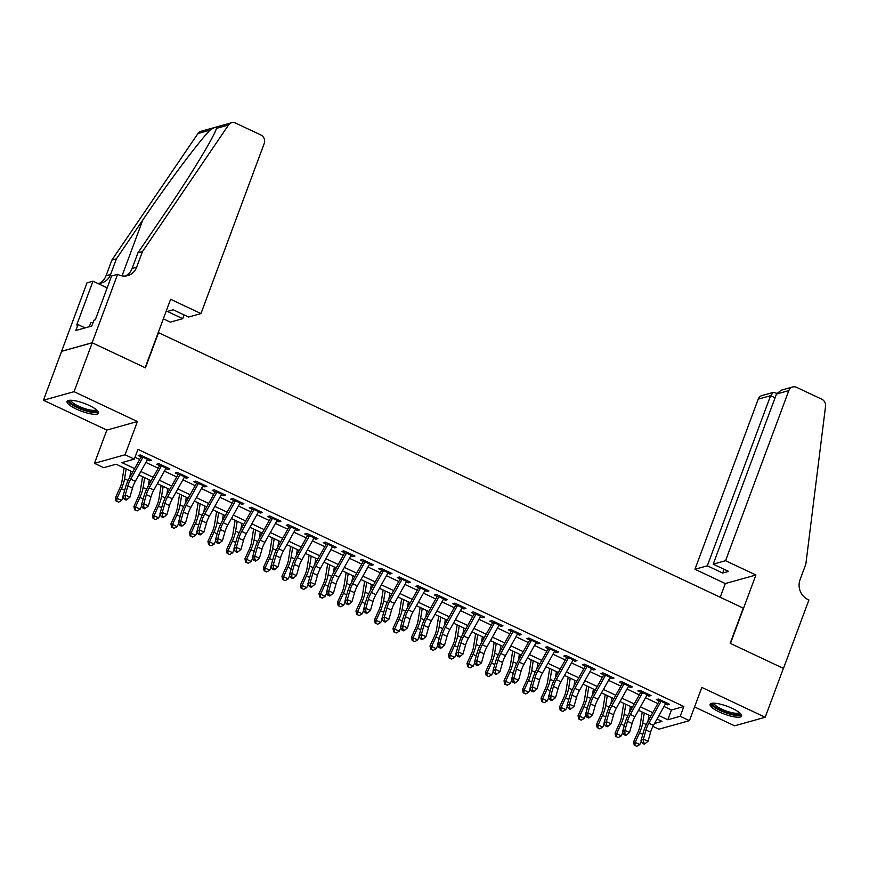 <?xml version="1.0" encoding="UTF-8"?>
<svg xmlns="http://www.w3.org/2000/svg" width="869" height="869" viewBox="0 0 869 869"><rect width="100%" height="100%" fill="white"/><g stroke="black" fill="none" stroke-linecap="round" stroke-linejoin="round"><path stroke-width="1.3" d="M76.353 409.082A16.793 4.16 -159.6 0 0 98.545 413.133A16.793 4.16 -159.6 0 0 89.257 405.475A16.793 4.16 -159.6 0 0 67.065 401.424A16.793 4.16 -159.6 0 0 76.353 409.082M719.391 712.004A16.793 4.16 -159.6 0 0 741.583 716.067A16.793 4.16 -159.6 0 0 732.295 708.409A16.793 4.16 -159.6 0 0 710.103 704.357A16.793 4.16 -159.6 0 0 719.391 712.004M132.707 472.03L116.12 464.22L103.715 467.685L94.471 463.329L125.06 454.769L134.315 459.136L121.91 462.601L134.63 468.587M117.587 274.311L92.136 342.744L145.156 367.717L170.606 299.284L200.956 313.579L264.219 143.461A6.463 5.92 74.4 0 0 260.852 134.977L235.586 123.072A6.463 5.92 74.4 0 0 231.675 122.725A6.463 5.92 74.4 0 0 228.547 124.995L142.473 251.554L136.65 267.196A15.077 13.828 -105.6 0 1 127.754 275.614A15.077 13.828 -105.6 0 1 118.608 274.789L117.587 274.311L111.59 275.984L95.308 319.781L93.982 320.15L91.799 326.016L75.842 330.481L78.014 324.615L76.7 324.984L92.983 281.187L86.987 282.859L43.45 400.229L106.833 430.079L94.471 463.329M694.548 706.953L734.598 725.811L765.198 717.262L701.815 687.412L689.454 720.651L658.854 729.2L652.923 726.397M61.634 351.337L92.233 342.788L74.05 391.68L43.45 400.229M92.233 342.788L145.427 367.848L158.516 332.653L743.267 608.115L730.177 643.321L783.382 668.38L765.198 717.262M147.339 459.831L149.316 460.766L151.391 460.179L140.289 454.954L138.214 455.53L142.712 457.648M165.838 468.543L167.826 469.477L169.889 468.902L158.788 463.666L156.724 464.252L161.21 466.36M184.347 477.266L186.324 478.2L188.399 477.613L177.298 472.388L175.223 472.964L179.72 475.082M202.846 485.977L204.834 486.912L206.898 486.336L195.797 481.1L193.733 481.687L198.219 483.794M221.356 494.7L223.333 495.634L225.408 495.048L214.306 489.823L212.232 490.398L216.729 492.517M239.855 503.412L241.843 504.346L243.907 503.77L232.805 498.534L230.741 499.121L235.227 501.239M258.365 512.134L260.352 513.068L262.416 512.493L251.315 507.257L249.24 507.833L253.737 509.951M276.863 520.846L278.851 521.78L280.915 521.204L269.814 515.98L267.75 516.555L272.247 518.674M295.373 529.569L297.361 530.503L299.425 529.927L288.323 524.691L286.249 525.267L290.746 527.385M313.872 538.28L315.86 539.214L317.924 538.639L306.822 533.414L304.758 533.99L309.255 536.108M332.382 547.003L334.369 547.937L336.433 547.361L325.332 542.126L323.268 542.701L327.754 544.82M350.891 555.715L352.868 556.649L354.943 556.073L343.831 550.848L341.767 551.424L346.264 553.542M369.39 564.437L371.378 565.371L373.442 564.796L362.34 559.56L360.277 560.136L364.763 562.254M387.9 573.149L389.877 574.083L391.952 573.507L380.85 568.283L378.775 568.858L383.272 570.976M406.399 581.872L408.387 582.806L410.45 582.23L399.349 576.994L397.285 577.57L401.771 579.688M424.908 590.583L426.885 591.517L428.96 590.942L417.859 585.717L415.784 586.293L420.281 588.411M443.407 599.306L445.395 600.24L447.459 599.664L436.357 594.429L434.294 595.004L438.78 597.122M461.917 608.018L463.894 608.952L465.969 608.376L454.867 603.151L452.792 603.727L457.29 605.845M480.416 616.74L482.404 617.674L484.467 617.099L473.366 611.863L471.302 612.439L475.788 614.557M498.925 625.452L500.913 626.386L502.977 625.81L491.876 620.585L489.801 621.161L494.298 623.279M517.424 634.174L519.412 635.109L521.476 634.533L510.375 629.297L508.311 629.873L512.808 631.991M535.934 642.886L537.922 643.82L539.986 643.245L528.884 638.02L526.81 638.596L531.307 640.714M554.433 651.609L556.421 652.543L558.485 651.967L547.383 646.732L545.319 647.307L549.816 649.425M572.943 660.321L574.93 661.255L576.994 660.679L565.893 655.454L563.829 656.03L568.315 658.148M591.452 669.043L593.429 669.977L595.504 669.402L584.392 664.166L582.328 664.742L586.825 666.86M609.951 677.755L611.939 678.689L614.003 678.113L602.901 672.888L600.837 673.464L605.324 675.582M628.461 686.477L630.438 687.412L632.513 686.836L621.411 681.6L619.336 682.176L623.833 684.294M646.96 695.189L648.947 696.123L651.011 695.548L639.91 690.323L637.846 690.898L642.332 693.017M664.025 706.486L671.433 709.984L683.838 706.519L137.954 449.36L134.315 459.136M135.01 457.279L139.713 459.495M145.894 462.406L158.212 468.206M164.393 471.128L176.722 476.929M182.903 479.84L195.221 485.641M201.412 488.563L213.731 494.363M219.911 497.274L232.229 503.075M238.421 505.997L250.739 511.798M256.92 514.709L269.238 520.509M275.43 523.431L287.748 529.232M293.928 532.143L306.246 537.944M312.438 540.866L324.756 546.666M330.937 549.577L343.255 555.378M349.447 558.3L361.765 564.1M367.945 567.012L380.274 572.812M386.455 575.734L398.773 581.535M404.954 584.446L417.283 590.247M423.464 593.169L435.782 598.969M441.973 601.88L454.291 607.681M460.472 610.603L472.79 616.403M478.982 619.315L491.3 625.115M497.481 628.037L509.799 633.838M515.99 636.749L528.309 642.549M534.489 645.471L546.807 651.272M552.999 654.183L565.317 659.984M571.498 662.906L583.816 668.706M590.008 671.618L602.326 677.429M608.506 680.34L620.835 686.141M627.016 689.052L639.334 694.863M645.515 697.774L657.844 703.575M665.469 703.912L667.446 704.846L669.521 704.27L658.42 699.034L656.345 699.61L660.842 701.728M106.833 430.079L137.421 421.53L74.05 391.68M137.421 421.53L125.06 454.769M683.838 706.519L680.21 716.295L689.454 720.651M654.542 723.464L662.015 721.379L657.018 719.021M650.838 716.11L638.519 710.31M632.328 707.388L620.01 701.587M613.829 698.676L601.511 692.875M595.319 689.953L583.001 684.153M576.82 681.242L564.492 675.441M558.311 672.519L545.993 666.719M539.812 663.807L527.483 658.007M521.302 655.085L508.984 649.284M502.793 646.373L490.474 640.572M484.294 637.65L471.976 631.85M465.784 628.939L453.466 623.138M447.285 620.216L434.967 614.416M428.775 611.504L416.457 605.704M410.277 602.782L397.959 596.981M391.767 594.07L379.449 588.27M373.268 585.348L360.95 579.547M354.758 576.636L342.44 570.835M336.26 567.913L323.931 562.113M317.75 559.201L305.432 553.401M299.251 550.479L286.922 544.678M280.741 541.767L268.423 535.967M262.232 533.045L249.914 527.244M243.733 524.333L231.415 518.532M225.223 515.61L212.905 509.81M206.724 506.899L194.406 501.098M188.215 498.176L175.896 492.375M169.716 489.464L157.398 483.653M151.206 480.742L138.888 474.941M658.941 715.589L667.805 719.76L680.21 716.295M140.811 471.498L153.129 477.309M159.32 480.22L171.638 486.021M177.819 488.932L190.137 494.743M196.329 497.655L208.647 503.455M214.828 506.366L227.146 512.178M233.337 515.089L245.655 520.889M251.836 523.801L264.154 529.612M270.346 532.523L282.664 538.324M288.845 541.235L301.163 547.046M307.354 549.958L319.673 555.758M325.853 558.669L338.182 564.481M344.363 567.392L356.681 573.192M362.862 576.104L375.191 581.915M381.372 584.826L393.69 590.627M399.881 593.538L412.199 599.349M418.38 602.26L430.698 608.061M436.89 610.983L449.208 616.784M455.389 619.695L467.707 625.495M473.898 628.417L486.216 634.218M492.397 637.129L504.715 642.93M510.907 645.852L523.225 651.652M529.406 654.563L541.724 660.364M547.915 663.286L560.233 669.087M566.414 671.998L578.743 677.798M584.924 680.72L597.242 686.521M603.423 689.432L615.752 695.233M621.932 698.155L634.251 703.955M640.442 706.866L652.76 712.667M671.433 709.984L667.805 719.76M667.946 703.521L667.446 704.846M649.436 694.809L648.947 696.123M630.937 686.086L630.438 687.412M612.428 677.375L611.939 678.689M593.918 668.652L593.429 669.977M575.419 659.94L574.93 661.255M556.91 651.218L556.421 652.543M538.411 642.506L537.922 643.82M519.901 633.783L519.412 635.109M501.402 625.072L500.913 626.386M482.892 616.349L482.404 617.674M464.394 607.637L463.894 608.952M445.884 598.915L445.395 600.24M427.385 590.203L426.885 591.517M408.875 581.48L408.387 582.806M390.377 572.769L389.877 574.083M371.867 564.046L371.378 565.371M353.357 555.334L352.868 556.649M334.858 546.612L334.369 547.937M316.349 537.9L315.86 539.214M297.85 529.178L297.361 530.503M279.34 520.466L278.851 521.78M260.841 511.743L260.352 513.068M242.332 503.032L241.843 504.346M223.833 494.309L223.333 495.634M205.323 485.597L204.834 486.912M186.824 476.875L186.324 478.2M168.314 468.163L167.826 469.477M149.816 459.44L149.316 460.766M666.132 702.673A7.539 2.357 115.2 0 1 665.708 703.466L653.466 725.387A10.765 3.367 -64.8 0 0 650.599 732.198L648.035 741.268L643.408 739.084L643.386 742.647L642.419 743.31L644.266 744.179L645.232 743.516L643.386 742.647M661.515 700.49A7.539 2.357 115.2 0 1 661.092 701.283L648.839 723.204A10.765 3.367 -64.8 0 0 645.971 730.014L643.408 739.084L640.985 740.736L643.56 731.665A16.153 5.051 115.2 0 1 647.85 721.455L659.278 701.001M640.985 740.736L642.419 743.31M645.232 743.516L648.035 741.268M642.224 712.048L640.04 725.669A10.765 3.367 115.2 0 1 637.911 732.274L633.544 741.844L635.163 742.365L639.519 732.795A16.153 5.051 -64.8 0 0 642.712 722.889L644.287 713.025M634.902 745.406L636.749 746.275L634.902 745.406L635.163 742.365L639.79 744.548L641.279 741.268M647.948 721.281L648.915 715.209M639.79 744.548L636.749 746.275M634.261 745.2L633.544 741.844M740.095 713.232A14.534 3.595 20.4 0 1 727.831 712.938A14.534 3.595 20.4 0 1 713.08 703.184M714.122 703.184A13.459 3.335 -159.6 0 0 728.092 711.635A13.459 3.335 -159.6 0 0 739.302 712.547M710.788 703.651A16.685 4.139 -159.6 0 0 728.048 713.568A16.685 4.139 -159.6 0 0 741.529 715.078M97.056 410.309A14.534 3.595 20.4 0 1 84.793 410.016A14.534 3.595 20.4 0 1 70.041 400.261M71.084 400.261A13.459 3.335 -159.6 0 0 85.053 408.712A13.459 3.335 -159.6 0 0 96.263 409.625M67.749 400.718A16.685 4.139 -159.6 0 0 85.01 410.646A16.685 4.139 -159.6 0 0 98.49 412.156M93.037 322.703L90.897 322.388L89.29 326.722M725.561 560.711L788.824 390.594L776.462 394.048L713.199 564.166L725.561 560.711L755.911 575.006L730.46 643.451L783.469 668.424L808.92 599.979L807.909 599.501A15.077 13.828 74.4 0 1 800.045 579.71L805.856 564.068L825.55 406.236A6.463 5.92 74.4 0 0 821.824 399.24L796.558 387.335A6.463 5.92 74.4 0 0 792.637 386.987A6.463 5.92 74.4 0 0 788.824 390.594M720.216 597.264L725.311 583.555L755.911 575.006M725.311 583.555L694.961 569.26L707.323 565.806L722.682 573.04L728.559 571.4L713.199 564.166M707.323 565.806L770.597 395.688L758.224 399.143A6.463 5.92 -105.6 0 1 762.037 395.536L773.464 392.343L770.597 395.688L775.072 397.796M694.961 569.26L758.224 399.143M722.682 573.04L724.083 569.293M776.799 393.331L773.464 392.343M792.637 386.987L781.22 390.181L776.462 394.048M200.956 313.579L188.584 317.033L173.235 309.798L167.359 311.439L182.718 318.673L184.109 314.926M182.718 318.673L170.357 322.127L163.339 318.825M142.473 251.554L137.943 252.825L164.328 214.013C189.779 176.863 214.382 136.422 216.446 128.384C216.924 126.429 214.784 127.015 210.048 130.165C199.555 140.572 167.793 183.001 142.788 220.031L116.403 258.843L110.58 274.485A15.077 13.828 -105.6 0 1 101.684 282.903A15.077 13.828 -105.6 0 1 97.6 283.348M116.403 258.843L111.873 260.103L106.051 275.755A15.077 13.828 -105.6 0 1 99.359 283.327M125.429 276.038A15.077 13.828 -105.6 0 0 132.121 268.467L137.943 252.825M216.196 129.068L216.446 128.384L228.547 124.995M210.048 130.165L197.947 133.544L111.873 260.103M92.136 342.744L61.536 351.293M107.169 287.867L92.983 281.187M197.947 133.544A6.463 5.92 -105.6 0 1 201.076 131.273L231.675 122.725M85.021 327.917L78.014 324.615M647.633 693.962A7.539 2.357 115.2 0 1 647.209 694.755L634.957 716.664A10.765 3.367 -64.8 0 0 632.1 723.486L629.525 732.545L624.898 730.373L624.876 733.936L623.909 734.587L625.767 735.467L626.734 734.805L624.876 733.936M643.006 691.778A7.539 2.357 115.2 0 1 642.582 692.571L630.329 714.492A10.765 3.367 -64.8 0 0 627.472 721.303L624.898 730.373L622.486 732.024L625.05 722.954A16.153 5.051 115.2 0 1 629.341 712.732L640.779 692.278M622.486 732.024L623.909 734.587M626.734 734.805L629.525 732.545M629.123 685.239A7.539 2.357 115.2 0 1 628.7 686.032L616.458 707.953A10.765 3.367 -64.8 0 0 613.59 714.763L611.026 723.834L606.399 721.65L606.377 725.213L605.411 725.876L607.257 726.745L608.224 726.082L606.377 725.213M624.496 683.056A7.539 2.357 115.2 0 1 624.083 683.849L611.83 705.769A10.765 3.367 -64.8 0 0 608.963 712.58L606.399 721.65L603.977 723.301L606.54 714.231A16.153 5.051 115.2 0 1 610.842 704.02L622.269 683.566M603.977 723.301L605.411 725.876M608.224 726.082L611.026 723.834M610.625 676.527A7.539 2.357 115.2 0 1 610.201 677.32L597.948 699.23A10.765 3.367 -64.8 0 0 595.091 706.052L592.517 715.111L587.889 712.938L587.868 716.501L586.901 717.153L588.758 718.033L589.725 717.37L587.868 716.501M605.997 674.344A7.539 2.357 115.2 0 1 605.574 675.137L593.321 697.057A10.765 3.367 -64.8 0 0 590.464 703.868L587.889 712.938L585.478 714.59L588.041 705.519A16.153 5.051 115.2 0 1 592.332 695.298L603.77 674.844M585.478 714.59L586.901 717.153M589.725 717.37L592.517 715.111M592.115 667.805A7.539 2.357 115.2 0 1 591.691 668.598L579.449 690.518A10.765 3.367 -64.8 0 0 576.581 697.329L574.018 706.399L569.391 704.216L569.369 707.779L568.402 708.441L570.249 709.31L571.215 708.648L569.369 707.779M587.487 665.621A7.539 2.357 115.2 0 1 587.064 666.414L574.822 688.335A10.765 3.367 -64.8 0 0 571.954 695.146L569.391 704.216L566.968 705.867L569.532 696.797A16.153 5.051 115.2 0 1 573.833 686.586L585.261 666.132M566.968 705.867L568.402 708.441M571.215 708.648L574.018 706.399M623.714 703.336L621.531 716.947A10.765 3.367 115.2 0 1 619.401 723.551L615.046 733.121L616.653 733.653L621.02 724.073A16.153 5.051 -64.8 0 0 624.203 714.166L625.789 704.314M616.393 736.695L618.25 737.564L616.393 736.695L616.653 733.653L621.281 735.826L622.78 732.545M629.438 712.558L630.416 706.486M621.281 735.826L618.25 737.564M615.752 736.477L615.046 733.121M605.215 694.613L603.032 708.235A10.765 3.367 115.2 0 1 600.903 714.839L596.536 724.409L598.154 724.931L602.51 715.361A16.153 5.051 -64.8 0 0 605.704 705.454L607.279 695.591M597.894 727.972L599.74 728.841L597.894 727.972L598.154 724.931L602.771 727.114L604.27 723.834M610.94 703.847L611.906 697.774M602.771 727.114L599.74 728.841M597.253 727.766L596.536 724.409M586.705 685.902L584.522 699.512A10.765 3.367 115.2 0 1 582.393 706.117L578.037 715.687L579.645 716.219L584.011 706.638A16.153 5.051 -64.8 0 0 587.194 696.732L588.78 686.879M579.384 719.26L581.242 720.129L579.384 719.26L579.645 716.219L584.272 718.391L585.771 715.111M592.43 695.124L593.408 689.052M584.272 718.391L581.242 720.129M578.743 719.043L578.037 715.687M568.196 677.179L566.023 690.801A10.765 3.367 115.2 0 1 563.894 697.405L559.527 706.975L561.135 707.496L565.502 697.926A16.153 5.051 -64.8 0 0 568.695 688.02L570.27 678.157M560.885 710.538L562.732 711.407L560.885 710.538L561.135 707.496L565.762 709.68L567.261 706.399M573.931 686.412L574.898 680.34M565.762 709.68L562.732 711.407M560.244 710.331L559.527 706.975M573.616 659.093A7.539 2.357 115.2 0 1 573.192 659.886L560.939 681.796A10.765 3.367 -64.8 0 0 558.072 688.617L555.508 697.677L550.881 695.504L550.859 699.067L549.892 699.719L551.75 700.599L552.717 699.936L550.859 699.067M568.989 656.91A7.539 2.357 115.2 0 1 568.565 657.703L556.312 679.623A10.765 3.367 -64.8 0 0 553.455 686.434L550.881 695.504L548.458 697.155L551.033 688.085A16.153 5.051 115.2 0 1 555.324 677.863L566.762 657.409M548.458 697.155L549.892 699.719M552.717 699.936L555.508 697.677M549.697 668.467L547.513 682.078A10.765 3.367 115.2 0 1 545.384 688.683L541.029 698.252L542.636 698.785L547.003 689.204A16.153 5.051 -64.8 0 0 550.186 679.297L551.772 669.445M542.375 701.826L544.233 702.695L542.375 701.826L542.636 698.785L547.264 700.957L548.763 697.677M555.421 677.69L556.399 671.618M547.264 700.957L544.233 702.695M541.735 701.609L541.029 698.252M555.106 650.37A7.539 2.357 115.2 0 1 554.683 651.163L542.441 673.084A10.765 3.367 -64.8 0 0 539.573 679.895L537.009 688.965L532.382 686.782L532.36 690.344L531.393 691.007L533.24 691.876L534.207 691.213L532.36 690.344M550.479 648.187A7.539 2.357 115.2 0 1 550.055 648.98L537.813 670.901A10.765 3.367 -64.8 0 0 534.946 677.711L532.382 686.782L529.96 688.433L532.523 679.362A16.153 5.051 115.2 0 1 536.825 669.152L548.252 648.698M529.96 688.433L531.393 691.007M534.207 691.213L537.009 688.965M531.187 659.745L529.015 673.366A10.765 3.367 115.2 0 1 526.886 679.971L522.519 689.541L524.126 690.062L528.493 680.492A16.153 5.051 -64.8 0 0 531.687 670.586L533.262 660.722M523.877 693.104L525.723 693.973L523.877 693.104L524.126 690.062L528.754 692.245L530.253 688.965M536.923 668.978L537.889 662.906M528.754 692.245L525.723 693.973M523.225 692.897L522.519 689.541M536.607 641.648A7.539 2.357 115.2 0 1 536.184 642.452L523.931 664.361A10.765 3.367 -64.8 0 0 521.063 671.183L518.5 680.242L513.872 678.07L513.851 681.622L512.884 682.284L514.73 683.153L515.708 682.502L513.851 681.622M531.98 639.475A7.539 2.357 115.2 0 1 531.556 640.268L519.304 662.189A10.765 3.367 -64.8 0 0 516.447 669L513.872 678.07L511.45 679.721L514.024 670.651A16.153 5.051 115.2 0 1 518.315 660.429L529.753 639.975M511.45 679.721L512.884 682.284M515.708 682.502L518.5 680.242M512.688 651.033L510.505 664.644A10.765 3.367 115.2 0 1 508.376 671.248L504.009 680.818L505.628 681.339L509.994 671.77A16.153 5.051 -64.8 0 0 513.177 661.863L514.763 652.011M505.367 684.392L507.224 685.261L505.367 684.392L505.628 681.339L510.255 683.523L511.743 680.242M518.413 660.255L519.39 654.183M510.255 683.523L507.224 685.261M504.726 684.175L504.009 680.818M518.098 632.936A7.539 2.357 115.2 0 1 517.674 633.729L505.432 655.65A10.765 3.367 -64.8 0 0 502.564 662.46L499.99 671.531L495.373 669.347L495.352 672.91L494.385 673.573L496.232 674.442L497.198 673.779L495.352 672.91M513.47 630.753A7.539 2.357 115.2 0 1 513.047 631.546L500.805 653.466A10.765 3.367 -64.8 0 0 497.937 660.277L495.373 669.347L492.951 670.998L495.515 661.928A16.153 5.051 115.2 0 1 499.816 651.717L511.244 631.263M492.951 670.998L494.385 673.573M497.198 673.779L499.99 671.531M494.179 642.31L491.995 655.932A10.765 3.367 115.2 0 1 489.877 662.536L485.51 672.106L487.118 672.628L491.485 663.058A16.153 5.051 -64.8 0 0 494.678 653.151L496.253 643.288M486.868 675.669L488.715 676.538L486.868 675.669L487.118 672.628L491.745 674.811L493.244 671.531M499.903 651.544L500.881 645.471M491.745 674.811L488.715 676.538M486.216 675.463L485.51 672.106M499.599 624.214A7.539 2.357 115.2 0 1 499.175 625.017L486.922 646.927A10.765 3.367 -64.8 0 0 484.055 653.738L481.491 662.808L476.864 660.636L476.842 664.188L475.875 664.85L477.722 665.719L478.689 665.067L476.842 664.188M494.972 622.041A7.539 2.357 115.2 0 1 494.548 622.834L482.295 644.755A10.765 3.367 -64.8 0 0 479.427 651.565L476.864 660.636L474.441 662.287L477.016 653.216A16.153 5.051 115.2 0 1 481.307 642.995L492.734 622.541M474.441 662.287L475.875 664.85M478.689 665.067L481.491 662.808M475.68 633.599L473.496 647.209A10.765 3.367 115.2 0 1 471.367 653.814L467.001 663.384L468.619 663.905L472.986 654.335A16.153 5.051 -64.8 0 0 476.169 644.429L477.754 634.576M468.358 666.957L470.216 667.826L468.358 666.957L468.619 663.905L473.247 666.089L474.735 662.808M481.404 642.821L482.382 636.749M473.247 666.089L470.216 667.826M467.718 666.74L467.001 663.384M481.089 615.502A7.539 2.357 115.2 0 1 480.666 616.295L468.413 638.215A10.765 3.367 -64.8 0 0 465.556 645.026L462.981 654.096L458.365 651.913L458.343 655.476L457.366 656.138L459.223 657.007L460.19 656.345L458.343 655.476M476.462 613.318A7.539 2.357 115.2 0 1 476.038 614.111L463.796 636.032A10.765 3.367 -64.8 0 0 460.928 642.843L458.365 651.913L455.943 653.564L458.506 644.494A16.153 5.051 115.2 0 1 462.808 634.272L474.235 613.818M455.943 653.564L457.366 656.138M460.19 656.345L462.981 654.096M457.17 624.876L454.987 638.498A10.765 3.367 115.2 0 1 452.868 645.102L448.502 654.672L450.109 655.193L454.476 645.624A16.153 5.051 -64.8 0 0 457.67 635.717L459.245 625.854M449.86 658.235L451.706 659.104L449.86 658.235L450.109 655.193L454.737 657.377L456.236 654.096M462.895 634.109L463.872 628.037M454.737 657.377L451.706 659.104M449.208 658.029L448.502 654.672M462.59 606.779A7.539 2.357 115.2 0 1 462.167 607.583L449.914 629.493A10.765 3.367 -64.8 0 0 447.046 636.304L444.483 645.374L439.855 643.201L439.833 646.753L438.867 647.416L440.713 648.285L441.68 647.633L439.833 646.753M457.963 604.607A7.539 2.357 115.2 0 1 457.539 605.4L445.286 627.32A10.765 3.367 -64.8 0 0 442.419 634.131L439.855 643.201L437.433 644.852L440.007 635.782A16.153 5.051 115.2 0 1 444.298 625.561L455.725 605.106M437.433 644.852L438.867 647.416M441.68 647.633L444.483 645.374M438.671 616.164L436.488 629.775A10.765 3.367 115.2 0 1 434.359 636.38L429.992 645.949L431.611 646.471L435.966 636.901A16.153 5.051 -64.8 0 0 439.16 626.994L440.746 617.142M431.35 649.523L433.197 650.392L431.35 649.523L431.611 646.471L436.238 648.654L437.726 645.374M444.396 625.387L445.362 619.315M436.238 648.654L433.197 650.392M430.709 649.306L429.992 645.949M444.081 598.068A7.539 2.357 115.2 0 1 443.657 598.86L431.404 620.781A10.765 3.367 -64.8 0 0 428.547 627.592L425.973 636.662L421.346 634.479L421.335 638.042L420.357 638.704L422.215 639.573L423.181 638.911L421.335 638.042M439.453 595.884A7.539 2.357 115.2 0 1 439.03 596.677L426.777 618.598A10.765 3.367 -64.8 0 0 423.92 625.408L421.346 634.479L418.934 636.13L421.498 627.06A16.153 5.051 115.2 0 1 425.799 616.838L437.226 596.384M418.934 636.13L420.357 638.704M423.181 638.911L425.973 636.662M420.161 607.442L417.978 621.063A10.765 3.367 115.2 0 1 415.86 627.668L411.493 637.238L413.101 637.759L417.468 628.189A16.153 5.051 -64.8 0 0 420.661 618.283L422.236 608.419M412.851 640.801L414.698 641.67L412.851 640.801L413.101 637.759L417.728 639.942L419.227 636.662M425.886 616.675L426.864 610.603M417.728 639.942L414.698 641.67M412.199 640.594L411.493 637.238M425.571 589.345A7.539 2.357 115.2 0 1 425.147 590.138L412.905 612.058A10.765 3.367 -64.8 0 0 410.038 618.869L407.474 627.939L402.847 625.767L402.825 629.319L401.858 629.982L403.705 630.851L404.672 630.199L402.825 629.319M420.954 587.172A7.539 2.357 115.2 0 1 420.531 587.965L408.278 609.886A10.765 3.367 -64.8 0 0 405.41 616.697L402.847 625.767L400.424 627.418L402.999 618.348A16.153 5.051 115.2 0 1 407.289 608.126L418.717 587.672M400.424 627.418L401.858 629.982M404.672 630.199L407.474 627.939M401.663 598.73L399.479 612.341A10.765 3.367 115.2 0 1 397.35 618.945L392.984 628.515L394.602 629.037L398.958 619.467A16.153 5.051 -64.8 0 0 402.151 609.56L403.727 599.708M394.341 632.089L396.188 632.958L394.341 632.089L394.602 629.037L399.229 631.22L400.718 627.939M407.387 607.952L408.354 601.88M399.229 631.22L396.188 632.958M393.7 631.872L392.984 628.515M407.072 580.633A7.539 2.357 115.2 0 1 406.649 581.426L394.396 603.347A10.765 3.367 -64.8 0 0 391.539 610.157L388.964 619.228L384.337 617.044L384.315 620.607L383.348 621.27L385.206 622.139L386.173 621.476L384.315 620.607M402.445 578.45A7.539 2.357 115.2 0 1 402.021 579.243L389.768 601.163A10.765 3.367 -64.8 0 0 386.911 607.974L384.337 617.044L381.925 618.695L384.489 609.625A16.153 5.051 115.2 0 1 388.78 599.404L400.218 578.95M381.925 618.695L383.348 621.27M386.173 621.476L388.964 619.228M383.153 590.008L380.97 603.629A10.765 3.367 115.2 0 1 378.841 610.234L374.485 619.803L376.092 620.325L380.459 610.755A16.153 5.051 -64.8 0 0 383.642 600.848L385.228 590.985M375.842 623.366L377.689 624.235L375.842 623.366L376.092 620.325L380.72 622.508L382.219 619.228M388.877 599.241L389.855 593.169M380.72 622.508L377.689 624.235M375.191 623.16L374.485 619.803M388.562 571.911A7.539 2.357 115.2 0 1 388.139 572.704L375.897 594.624A10.765 3.367 -64.8 0 0 373.029 601.435L370.466 610.505L365.838 608.333L365.816 611.885L364.85 612.547L366.696 613.416L367.663 612.764L365.816 611.885M383.935 569.738A7.539 2.357 115.2 0 1 383.522 570.531L371.269 592.452A10.765 3.367 -64.8 0 0 368.402 599.262L365.838 608.333L363.416 609.984L365.979 600.913A16.153 5.051 115.2 0 1 370.281 590.692L381.708 570.238M363.416 609.984L364.85 612.547M367.663 612.764L370.466 610.505M364.654 581.296L362.471 594.907A10.765 3.367 115.2 0 1 360.342 601.511L355.975 611.081L357.593 611.602L361.949 602.032A16.153 5.051 -64.8 0 0 365.143 592.126L366.718 582.273M357.333 614.644L359.179 615.524L357.333 614.644L357.593 611.602L362.21 613.786L363.709 610.505M370.379 590.518L371.345 584.446M362.21 613.786L359.179 615.524M356.692 614.437L355.975 611.081M370.064 563.199A7.539 2.357 115.2 0 1 369.64 563.992L357.387 585.912A10.765 3.367 -64.8 0 0 354.53 592.723L351.956 601.793L347.328 599.61L347.307 603.173L346.34 603.836L348.197 604.705L349.164 604.042L347.307 603.173M365.436 561.016A7.539 2.357 115.2 0 1 365.013 561.808L352.76 583.729A10.765 3.367 -64.8 0 0 349.903 590.54L347.328 599.61L344.917 601.261L347.481 592.191A16.153 5.051 115.2 0 1 351.771 581.969L363.209 561.515M344.917 601.261L346.34 603.836M349.164 604.042L351.956 601.793M346.144 572.573L343.961 586.195A10.765 3.367 115.2 0 1 341.832 592.799L337.476 602.369L339.084 602.89L343.451 593.321A16.153 5.051 -64.8 0 0 346.633 583.414L348.219 573.551M338.823 605.932L340.681 606.801L338.823 605.932L339.084 602.89L343.711 605.074L345.21 601.793M351.869 581.806L352.847 575.734M343.711 605.074L340.681 606.801M338.182 605.726L337.476 602.369M351.554 554.476A7.539 2.357 115.2 0 1 351.13 555.269L338.888 577.19A10.765 3.367 -64.8 0 0 336.021 584.001L333.457 593.071L328.83 590.898L328.808 594.45L327.841 595.113L329.688 595.982L330.654 595.33L328.808 594.45M346.927 552.304A7.539 2.357 115.2 0 1 346.503 553.097L334.261 575.017A10.765 3.367 -64.8 0 0 331.393 581.828L328.83 590.898L326.407 592.539L328.971 583.479A16.153 5.051 115.2 0 1 333.272 573.258L344.7 552.803M326.407 592.539L327.841 595.113M330.654 595.33L333.457 593.071M327.646 563.862L325.462 577.472A10.765 3.367 115.2 0 1 323.333 584.077L318.966 593.646L320.574 594.168L324.941 584.598A16.153 5.051 -64.8 0 0 328.134 574.691L329.709 564.839M320.324 597.209L322.171 598.089L320.324 597.209L320.574 594.168L325.202 596.351L326.701 593.071M333.37 573.084L334.337 567.012M325.202 596.351L322.171 598.089M319.683 597.003L318.966 593.646M333.055 545.765A7.539 2.357 115.2 0 1 332.631 546.558L320.379 568.478A10.765 3.367 -64.8 0 0 317.511 575.289L314.947 584.359L310.32 582.176L310.298 585.739L309.331 586.401L311.189 587.27L312.156 586.608L310.298 585.739M328.428 543.581A7.539 2.357 115.2 0 1 328.004 544.374L315.751 566.295A10.765 3.367 -64.8 0 0 312.894 573.106L310.32 582.176L307.898 583.827L310.472 574.757A16.153 5.051 115.2 0 1 314.763 564.535L326.201 544.081M307.898 583.827L309.331 586.401M312.156 586.608L314.947 584.359M309.136 555.139L306.953 568.76A10.765 3.367 115.2 0 1 304.823 575.365L300.468 584.935L302.075 585.456L306.442 575.886A16.153 5.051 -64.8 0 0 309.625 565.98L311.211 556.117M301.815 588.498L303.672 589.367L301.815 588.498L302.075 585.456L306.703 587.64L308.202 584.359M314.86 564.372L315.838 558.3M306.703 587.64L303.672 589.367M301.174 588.291L300.468 584.935M314.545 537.042A7.539 2.357 115.2 0 1 314.122 537.835L301.88 559.755A10.765 3.367 -64.8 0 0 299.012 566.566L296.448 575.636L291.821 573.464L291.799 577.016L290.833 577.679L292.679 578.548L293.646 577.896L291.799 577.016M309.918 534.869A7.539 2.357 115.2 0 1 309.494 535.662L297.252 557.583A10.765 3.367 -64.8 0 0 294.385 564.394L291.821 573.464L289.399 575.104L291.962 566.045A16.153 5.051 115.2 0 1 296.264 555.823L307.691 535.369M289.399 575.104L290.833 577.679M293.646 577.896L296.448 575.636M290.626 546.427L288.454 560.038A10.765 3.367 115.2 0 1 286.325 566.642L281.958 576.212L283.566 576.734L287.932 567.164A16.153 5.051 -64.8 0 0 291.126 557.257L292.701 547.405M283.316 579.775L285.162 580.655L283.316 579.775L283.566 576.734L288.193 578.917L289.692 575.636M296.362 555.649L297.328 549.577M288.193 578.917L285.162 580.655M282.664 579.569L281.958 576.212M296.047 528.33A7.539 2.357 115.2 0 1 295.623 529.123L283.37 551.044A10.765 3.367 -64.8 0 0 280.502 557.855L277.939 566.925L273.311 564.741L273.29 568.304L272.323 568.967L274.169 569.836L275.147 569.173L273.29 568.304M291.419 526.147A7.539 2.357 115.2 0 1 290.996 526.94L278.743 548.86A10.765 3.367 -64.8 0 0 275.886 555.671L273.311 564.741L270.889 566.392L273.463 557.322A16.153 5.051 115.2 0 1 277.754 547.101L289.192 526.647M270.889 566.392L272.323 568.967M275.147 569.173L277.939 566.925M272.127 537.705L269.944 551.326A10.765 3.367 115.2 0 1 267.815 557.931L263.448 567.5L265.067 568.022L269.433 558.452A16.153 5.051 -64.8 0 0 272.616 548.545L274.202 538.682M264.806 571.063L266.664 571.932L264.806 571.063L265.067 568.022L269.694 570.205L271.182 566.925M277.852 546.938L278.83 540.866M269.694 570.205L266.664 571.932M264.165 570.857L263.448 567.5M277.537 519.608A7.539 2.357 115.2 0 1 277.113 520.401L264.871 542.321A10.765 3.367 -64.8 0 0 262.003 549.132L259.429 558.202L254.813 556.03L254.791 559.582L253.824 560.244L255.671 561.113L256.637 560.462L254.791 559.582M272.909 517.435A7.539 2.357 115.2 0 1 272.486 518.228L260.244 540.149A10.765 3.367 -64.8 0 0 257.376 546.959L254.813 556.03L252.39 557.67L254.954 548.611A16.153 5.051 115.2 0 1 259.255 538.389L270.683 517.935M252.39 557.67L253.824 560.244M256.637 560.462L259.429 558.202M253.618 528.993L251.434 542.604A10.765 3.367 115.2 0 1 249.316 549.208L244.949 558.778L246.557 559.299L250.924 549.729A16.153 5.051 -64.8 0 0 254.117 539.823L255.692 529.971M246.307 562.341L248.154 563.221L246.307 562.341L246.557 559.299L251.184 561.483L252.683 558.202M259.342 538.215L260.32 532.143M251.184 561.483L248.154 563.221M245.655 562.134L244.949 558.778M259.038 510.896A7.539 2.357 115.2 0 1 258.614 511.689L246.362 533.609A10.765 3.367 -64.8 0 0 243.494 540.42L240.93 549.49L236.303 547.307L236.281 550.87L235.314 551.533L237.161 552.402L238.128 551.739L236.281 550.87M254.411 508.713A7.539 2.357 115.2 0 1 253.987 509.506L241.734 531.426A10.765 3.367 -64.8 0 0 238.866 538.237L236.303 547.307L233.88 548.958L236.455 539.888A16.153 5.051 115.2 0 1 240.746 529.666L252.173 509.212M233.88 548.958L235.314 551.533M238.128 551.739L240.93 549.49M235.119 520.27L232.935 533.881A10.765 3.367 115.2 0 1 230.806 540.496L226.44 550.066L228.058 550.588L232.425 541.018A16.153 5.051 -64.8 0 0 235.608 531.111L237.194 521.248M227.797 553.629L229.655 554.498L227.797 553.629L228.058 550.588L232.686 552.771L234.174 549.49M240.843 529.503L241.821 523.431M232.686 552.771L229.655 554.498M227.157 553.423L226.44 550.066M240.528 502.173A7.539 2.357 115.2 0 1 240.105 502.966L227.852 524.887A10.765 3.367 -64.8 0 0 224.995 531.698L222.421 540.768L217.804 538.595L217.782 542.147L216.805 542.81L218.662 543.679L219.629 543.027L217.782 542.147M235.901 500.001A7.539 2.357 115.2 0 1 235.477 500.794L223.235 522.714A10.765 3.367 -64.8 0 0 220.368 529.525L217.804 538.595L215.382 540.236L217.945 531.176A16.153 5.051 115.2 0 1 222.247 520.955L233.674 500.501M215.382 540.236L216.805 542.81M219.629 543.027L222.421 540.768M216.609 511.559L214.426 525.169A10.765 3.367 115.2 0 1 212.308 531.774L207.941 541.344L209.548 541.865L213.915 532.295A16.153 5.051 -64.8 0 0 217.109 522.388L218.684 512.536M209.299 544.906L211.145 545.786L209.299 544.906L209.548 541.865L214.176 544.048L215.675 540.768M222.334 520.781L223.311 514.709M214.176 544.048L211.145 545.786M208.647 544.7L207.941 541.344M222.029 493.462A7.539 2.357 115.2 0 1 221.606 494.255L209.353 516.175A10.765 3.367 -64.8 0 0 206.485 522.986L203.922 532.056L199.294 529.873L199.273 533.436L198.306 534.098L200.152 534.967L201.119 534.305L199.273 533.436M217.402 491.278A7.539 2.357 115.2 0 1 216.978 492.071L204.726 513.992A10.765 3.367 -64.8 0 0 201.858 520.803L199.294 529.873L196.872 531.524L199.446 522.454A16.153 5.051 115.2 0 1 203.737 512.232L215.164 491.778M196.872 531.524L198.306 534.098M201.119 534.305L203.922 532.056M198.11 502.836L195.927 516.447A10.765 3.367 115.2 0 1 193.798 523.062L189.431 532.632L191.05 533.153L195.406 523.583A16.153 5.051 -64.8 0 0 198.599 513.677L200.185 503.814M190.789 536.195L192.636 537.064L190.789 536.195L191.05 533.153L195.677 535.326L197.165 532.056M203.835 512.069L204.802 505.997M195.677 535.326L192.636 537.064M190.148 535.988L189.431 532.632M203.52 484.739A7.539 2.357 115.2 0 1 203.096 485.532L190.843 507.453A10.765 3.367 -64.8 0 0 187.986 514.263L185.412 523.334L180.785 521.161L180.774 524.713L179.796 525.376L181.654 526.245L182.62 525.593L180.774 524.713M198.892 482.567A7.539 2.357 115.2 0 1 198.469 483.36L186.216 505.28A10.765 3.367 -64.8 0 0 183.359 512.091L180.785 521.161L178.373 522.801L180.937 513.742A16.153 5.051 115.2 0 1 185.238 503.52L196.666 483.066M178.373 522.801L179.796 525.376M182.62 525.593L185.412 523.334M179.601 494.124L177.417 507.735A10.765 3.367 115.2 0 1 175.299 514.339L170.932 523.909L172.54 524.431L176.907 514.861A16.153 5.051 -64.8 0 0 180.1 504.954L181.675 495.102M172.29 527.472L174.137 528.352L172.29 527.472L172.54 524.431L177.167 526.614L178.666 523.334M185.325 503.347L186.303 497.274M177.167 526.614L174.137 528.352M171.638 527.266L170.932 523.909M185.01 476.027A7.539 2.357 115.2 0 1 184.586 476.82L172.344 498.741A10.765 3.367 -64.8 0 0 169.477 505.552L166.913 514.622L162.286 512.438L162.264 516.001L161.297 516.664L163.144 517.533L164.111 516.87L162.264 516.001M180.394 473.844A7.539 2.357 115.2 0 1 179.97 474.637L167.717 496.557A10.765 3.367 -64.8 0 0 164.849 503.368L162.286 512.438L159.863 514.09L162.438 505.019A16.153 5.051 115.2 0 1 166.729 494.798L178.156 474.344M159.863 514.09L161.297 516.664M164.111 516.87L166.913 514.622M161.102 485.402L158.918 499.012A10.765 3.367 115.2 0 1 156.789 505.628L152.423 515.198L154.041 515.719L158.397 506.149A16.153 5.051 -64.8 0 0 161.591 496.242L163.166 486.379M153.78 518.76L155.627 519.629L153.78 518.76L154.041 515.719L158.669 517.891L160.157 514.622M166.826 494.635L167.793 488.563M158.669 517.891L155.627 519.629M153.14 518.554L152.423 515.198M166.511 467.305A7.539 2.357 115.2 0 1 166.088 468.098L153.835 490.018A10.765 3.367 -64.8 0 0 150.978 496.829L148.403 505.899L143.776 503.727L143.754 507.279L142.788 507.941L144.645 508.81L145.612 508.159L143.754 507.279M161.884 465.132A7.539 2.357 115.2 0 1 161.46 465.925L149.207 487.846A10.765 3.367 -64.8 0 0 146.35 494.657L143.776 503.727L141.365 505.367L143.928 496.308A16.153 5.051 115.2 0 1 148.219 486.086L159.657 465.632M141.365 505.367L142.788 507.941M145.612 508.159L148.403 505.899M142.592 476.69L140.409 490.301A10.765 3.367 115.2 0 1 138.28 496.905L133.924 506.475L135.531 506.996L139.898 497.426A16.153 5.051 -64.8 0 0 143.081 487.52L144.667 477.668M135.282 510.038L137.128 510.918L135.282 510.038L135.531 506.996L140.159 509.18L141.658 505.899M148.317 485.912L149.294 479.84M140.159 509.18L137.128 510.918M134.63 509.831L133.924 506.475M148.002 458.593A7.539 2.357 115.2 0 1 147.578 459.386L135.336 481.307A10.765 3.367 -64.8 0 0 132.468 488.117L129.905 497.187L125.277 495.004L125.255 498.567L124.289 499.23L126.135 500.099L127.102 499.436L125.255 498.567M143.374 456.41A7.539 2.357 115.2 0 1 142.961 457.203L130.708 479.123A10.765 3.367 -64.8 0 0 127.841 485.934L125.277 495.004L122.855 496.655L125.418 487.585A16.153 5.051 115.2 0 1 129.72 477.363L141.147 456.909M122.855 496.655L124.289 499.23M127.102 499.436L129.905 497.187M124.093 467.967L121.91 481.578A10.765 3.367 115.2 0 1 119.781 488.193L115.414 497.763L117.033 498.285L121.388 488.715A16.153 5.051 -64.8 0 0 124.582 478.808L126.157 468.945M116.772 501.326L118.618 502.195L116.772 501.326L117.033 498.285L121.649 500.457L123.148 497.187M129.818 477.2L130.785 471.128M121.649 500.457L118.618 502.195M116.131 501.12L115.414 497.763M653.466 725.387L648.839 723.204M650.599 732.198L645.971 730.014M665.708 703.466L661.092 701.283M639.519 732.795L642.799 734.338M642.712 722.889L646.254 724.55M110.58 274.485L106.051 275.755M132.121 268.467L136.65 267.196M142.788 220.031L122.018 275.875M634.957 716.664L630.329 714.492M632.1 723.486L627.472 721.303M647.209 694.755L642.582 692.571M616.458 707.953L611.83 705.769M613.59 714.763L608.963 712.58M628.7 686.032L624.083 683.849M597.948 699.23L593.321 697.057M595.091 706.052L590.464 703.868M610.201 677.32L605.574 675.137M579.449 690.518L574.822 688.335M576.581 697.329L571.954 695.146M591.691 668.598L587.064 666.414M621.02 724.073L624.29 725.626M624.203 714.166L627.755 715.839M602.51 715.361L605.791 716.903M605.704 705.454L609.245 707.116M584.011 706.638L587.281 708.192M587.194 696.732L590.746 698.404M565.502 697.926L568.782 699.469M568.695 688.02L572.236 689.682M560.939 681.796L556.312 679.623M558.072 688.617L553.455 686.434M573.192 659.886L568.565 657.703M547.003 689.204L550.273 690.757M550.186 679.297L553.727 680.97M542.441 673.084L537.813 670.901M539.573 679.895L534.946 677.711M554.683 651.163L550.055 648.98M528.493 680.492L531.774 682.035M531.687 670.586L535.228 672.248M523.931 664.361L519.304 662.189M521.063 671.183L516.447 669M536.184 642.452L531.556 640.268M509.994 671.77L513.264 673.312M513.177 661.863L516.718 663.536M505.432 655.65L500.805 653.466M502.564 662.46L497.937 660.277M517.674 633.729L513.047 631.546M491.485 663.058L494.765 664.6M494.678 653.151L498.219 654.813M486.922 646.927L482.295 644.755M484.055 653.738L479.427 651.565M499.175 625.017L494.548 622.834M472.986 654.335L476.255 655.878M476.169 644.429L479.71 646.101M468.413 638.215L463.796 636.032M465.556 645.026L460.928 642.843M480.666 616.295L476.038 614.111M454.476 645.624L457.757 647.166M457.67 635.717L461.211 637.379M449.914 629.493L445.286 627.32M447.046 636.304L442.419 634.131M462.167 607.583L457.539 605.4M435.966 636.901L439.247 638.443M439.16 626.994L442.701 628.667M431.404 620.781L426.777 618.598M428.547 627.592L423.92 625.408M443.657 598.86L439.03 596.677M417.468 628.189L420.737 629.732M420.661 618.283L424.202 619.945M412.905 612.058L408.278 609.886M410.038 618.869L405.41 616.697M425.147 590.138L420.531 587.965M398.958 619.467L402.238 621.009M402.151 609.56L405.693 611.233M394.396 603.347L389.768 601.163M391.539 610.157L386.911 607.974M406.649 581.426L402.021 579.243M380.459 610.755L383.729 612.297M383.642 600.848L387.194 602.51M375.897 594.624L371.269 592.452M373.029 601.435L368.402 599.262M388.139 572.704L383.522 570.531M361.949 602.032L365.23 603.575M365.143 592.126L368.684 593.799M357.387 585.912L352.76 583.729M354.53 592.723L349.903 590.54M369.64 563.992L365.013 561.808M343.451 593.321L346.72 594.863M346.633 583.414L350.185 585.076M338.888 577.19L334.261 575.017M336.021 584.001L331.393 581.828M351.13 555.269L346.503 553.097M324.941 584.598L328.221 586.14M328.134 574.691L331.676 576.364M320.379 568.478L315.751 566.295M317.511 575.289L312.894 573.106M332.631 546.558L328.004 544.374M306.442 575.886L309.712 577.429M309.625 565.98L313.166 567.642M301.88 559.755L297.252 557.583M299.012 566.566L294.385 564.394M314.122 537.835L309.494 535.662M287.932 567.164L291.213 568.706M291.126 557.257L294.667 558.93M283.37 551.044L278.743 548.86M280.502 557.855L275.886 555.671M295.623 529.123L290.996 526.94M269.433 558.452L272.703 559.994M272.616 548.545L276.157 550.207M264.871 542.321L260.244 540.149M262.003 549.132L257.376 546.959M277.113 520.401L272.486 518.228M250.924 549.729L254.204 551.272M254.117 539.823L257.658 541.496M246.362 533.609L241.734 531.426M243.494 540.42L238.866 538.237M258.614 511.689L253.987 509.506M232.425 541.018L235.695 542.56M235.608 531.111L239.149 532.773M227.852 524.887L223.235 522.714M224.995 531.698L220.368 529.525M240.105 502.966L235.477 500.794M213.915 532.295L217.196 533.838M217.109 522.388L220.65 524.061M209.353 516.175L204.726 513.992M206.485 522.986L201.858 520.803M221.606 494.255L216.978 492.071M195.406 523.583L198.686 525.126M198.599 513.677L202.14 515.339M190.843 507.453L186.216 505.28M187.986 514.263L183.359 512.091M203.096 485.532L198.469 483.36M176.907 514.861L180.176 516.403M180.1 504.954L183.641 506.627M172.344 498.741L167.717 496.557M169.477 505.552L164.849 503.368M184.586 476.82L179.97 474.637M158.397 506.149L161.677 507.692M161.591 496.242L165.132 497.904M153.835 490.018L149.207 487.846M150.978 496.829L146.35 494.657M166.088 468.098L161.46 465.925M139.898 497.426L143.168 498.969M143.081 487.52L146.633 489.193M135.336 481.307L130.708 479.123M132.468 488.117L127.841 485.934M147.578 459.386L142.961 457.203M121.388 488.715L124.669 490.257M124.582 478.808L128.123 480.47"/></g></svg>
